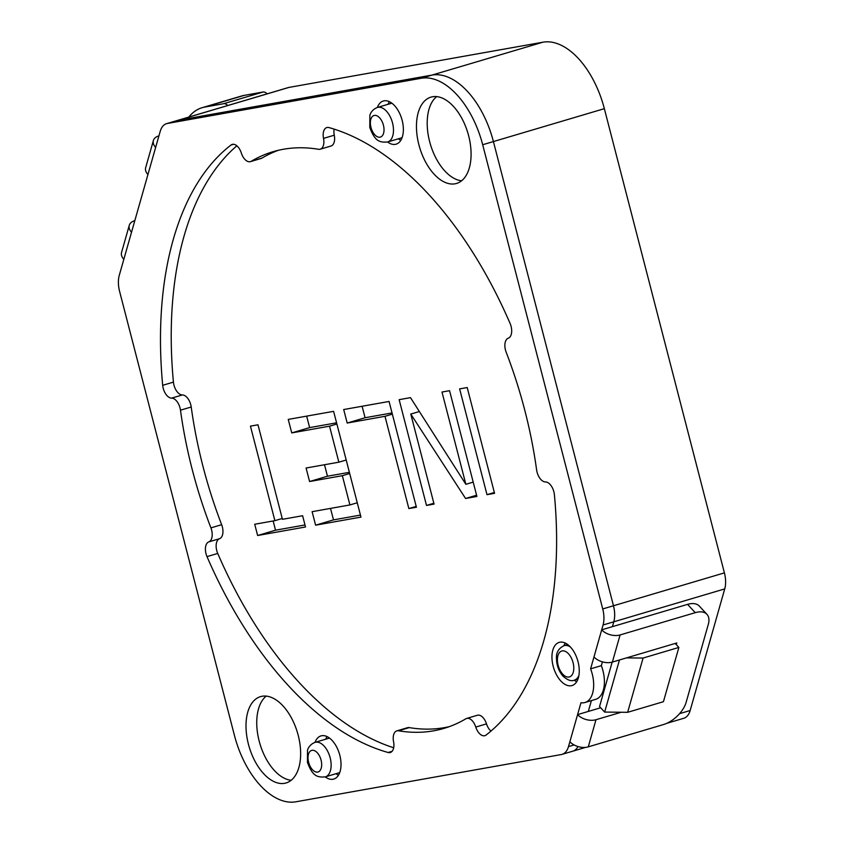 <?xml version="1.0" encoding="UTF-8"?>
<svg xmlns="http://www.w3.org/2000/svg" width="844" height="844" viewBox="0 0 844 844"><rect width="100%" height="100%" fill="white"/><g stroke="black" fill="none" stroke-linecap="round" stroke-linejoin="round"><path stroke-width="1.27" d="M621.226 712.241L595.991 719.721A13.504 8.398 -164.1 0 1 577.581 714.615L568.497 746.592A22.514 12.586 73.5 0 1 562.115 754.346A22.514 12.586 73.5 0 1 561.344 754.536L295.864 801.8A76.54 42.801 73.5 0 1 234.41 735.335L119.595 291.391A22.514 12.586 73.5 0 1 119.268 275.355L160.191 131.421A22.514 12.586 73.5 0 1 166.574 123.657A22.514 12.586 73.5 0 1 167.344 123.477L421.219 78.27A76.54 42.801 73.5 0 1 482.684 144.735L602.732 608.946A22.514 12.586 73.5 0 1 603.07 624.982L590.6 668.828A27.04 15.118 73.5 0 1 584.955 702.514A27.04 15.118 73.5 0 1 580.957 702.746L577.581 714.615L588.321 711.429L591.401 700.604L588.321 711.429L600.664 707.768M584.955 702.514L595.695 699.328A27.04 15.118 -106.5 0 0 601.339 665.652L602.416 661.854L601.339 665.652L590.6 668.828M569.869 741.749A13.504 8.398 15.9 0 0 588.279 746.856L663.426 724.574A22.514 12.343 -42.8 0 0 686.14 702.313L708.316 624.317A22.514 12.343 -42.8 0 0 706.945 614.337A22.514 12.343 -42.8 0 0 695.245 612.66L620.097 634.941A13.504 8.398 -164.1 0 1 601.688 629.835L612.428 626.649L613.799 621.806A22.514 12.586 -106.5 0 0 613.472 605.76A22.514 12.586 73.5 0 1 613.799 621.806L603.07 624.982M604.346 108.665L493.413 141.56L613.472 605.76L724.405 572.876L604.346 108.665A76.54 42.801 -106.5 0 0 542.892 42.2L289.007 87.407A22.514 12.586 -106.5 0 0 288.237 87.586L177.303 120.481A22.514 12.586 73.5 0 1 178.073 120.291L431.959 75.095A76.54 42.801 73.5 0 1 493.413 141.56A76.54 42.801 -106.5 0 0 431.959 75.095L542.892 42.2M289.007 87.407L178.073 120.291A22.514 12.586 -106.5 0 0 177.303 120.481L166.574 123.657M585.704 747.351L572.844 751.171A22.514 12.586 -106.5 0 0 577.992 746.55A22.514 12.586 73.5 0 1 572.844 751.171A22.514 12.586 73.5 0 1 572.074 751.35M259.161 741.043A45.017 25.172 73.5 0 1 266.208 696.121A45.017 25.172 -106.5 0 0 259.161 741.043A45.017 25.172 -106.5 0 0 291.169 780.289A45.017 25.172 73.5 0 1 259.161 741.043M576.695 681.699A22.514 12.586 73.5 0 1 574.215 680.19M563.971 645.66A22.514 12.586 73.5 0 1 565.237 643.044M461.615 180.774A45.017 25.172 73.5 0 1 429.617 141.528A45.017 25.172 73.5 0 1 436.664 96.606A45.017 25.172 -106.5 0 0 429.617 141.528A45.017 25.172 -106.5 0 0 461.615 180.774M490.965 731.083A11.257 6.298 73.5 0 1 486.503 723.867A11.257 6.298 -106.5 0 0 477.387 715.258L466.658 718.444A11.257 6.298 73.5 0 1 475.773 727.053A11.257 6.298 -106.5 0 0 484.889 735.673A11.257 6.298 -106.5 0 0 486.081 735.05A326.406 182.526 -106.5 0 0 554.402 494.763A11.257 6.298 -106.5 0 0 545.456 481.945A11.257 6.298 73.5 0 1 536.605 469.886A300.749 168.178 -106.5 0 0 506.168 352.201A11.257 6.298 73.5 0 1 508.278 338.191A11.257 6.298 -106.5 0 0 510.092 323.452A326.406 182.526 -106.5 0 0 328.981 127.581A11.257 6.298 -106.5 0 0 326.797 127.56A11.257 6.298 -106.5 0 0 323.526 138.384A11.257 6.298 73.5 0 1 320.256 149.198A11.257 6.298 73.5 0 1 318.557 149.293A300.749 168.178 -106.5 0 0 273.055 151.698A300.749 168.178 -106.5 0 0 251.248 161.278A11.257 6.298 73.5 0 1 250.436 161.637A11.257 6.298 73.5 0 1 241.321 153.017A11.257 6.298 -106.5 0 0 232.205 144.408A11.257 6.298 -106.5 0 0 231.013 145.02A326.406 182.526 -106.5 0 0 162.692 385.307A11.257 6.298 -106.5 0 0 171.627 398.136A11.257 6.298 73.5 0 1 180.479 410.184A300.749 168.178 -106.5 0 0 210.916 527.88A11.257 6.298 73.5 0 1 208.806 541.88A11.257 6.298 -106.5 0 0 207.002 556.618A326.406 182.526 -106.5 0 0 388.113 752.489A11.257 6.298 -106.5 0 0 390.287 752.51A11.257 6.298 -106.5 0 0 393.557 741.697A11.257 6.298 73.5 0 1 396.838 730.872A11.257 6.298 73.5 0 1 398.537 730.788A300.749 168.178 -106.5 0 0 444.039 728.372A300.749 168.178 -106.5 0 0 465.835 718.803A11.257 6.298 73.5 0 1 466.658 718.444M449.356 726.621A300.749 168.178 73.5 0 1 409.277 727.602A11.257 6.298 -106.5 0 0 407.568 727.686L396.838 730.872M393.684 747.763A326.406 182.526 73.5 0 1 217.731 553.442A11.257 6.298 73.5 0 1 219.545 538.704A11.257 6.298 -106.5 0 0 221.655 524.694A300.749 168.178 73.5 0 1 191.219 407.008A11.257 6.298 -106.5 0 0 182.367 394.95A11.257 6.298 73.5 0 1 173.431 382.121A326.406 182.526 73.5 0 1 236.869 145.801M250.436 161.637L261.176 158.45A11.257 6.298 -106.5 0 0 261.988 158.092A300.749 168.178 73.5 0 1 278.467 150.264M320.256 149.198L330.996 146.023A11.257 6.298 -106.5 0 0 334.266 135.198A11.257 6.298 73.5 0 1 334.14 129.132M338.476 775.225A22.514 12.586 73.5 0 1 335.986 773.716M325.752 739.186A22.514 12.586 73.5 0 1 327.008 736.569M400.816 140.326A22.514 12.586 73.5 0 1 398.336 138.817M388.092 104.287A22.514 12.586 73.5 0 1 389.358 101.67M553.158 666.18A22.514 12.586 -106.5 0 0 572 685.55A22.514 12.586 -106.5 0 0 578.045 661.749A22.514 12.586 -106.5 0 0 559.203 642.379A22.514 12.586 -106.5 0 0 553.158 666.18M298.217 735.356A45.017 25.172 -106.5 0 0 260.522 696.627A45.017 25.172 -106.5 0 0 248.431 744.229A45.017 25.172 -106.5 0 0 286.116 782.958A45.017 25.172 -106.5 0 0 298.217 735.356M418.877 144.714A45.017 25.172 -106.5 0 0 456.572 183.443A45.017 25.172 -106.5 0 0 468.663 135.852A45.017 25.172 -106.5 0 0 430.967 97.123A45.017 25.172 -106.5 0 0 418.877 144.714M325.246 776.902A22.514 12.586 -106.5 0 0 333.77 779.065A22.514 12.586 -106.5 0 0 339.815 755.274A22.514 12.586 -106.5 0 0 320.973 735.905A22.514 12.586 -106.5 0 0 315.012 742.372M387.596 142.003A22.514 12.586 -106.5 0 0 396.121 144.166A22.514 12.586 -106.5 0 0 402.166 120.375A22.514 12.586 -106.5 0 0 383.324 101.006A22.514 12.586 -106.5 0 0 377.363 107.473M593.976 656.959A13.504 8.398 15.9 0 0 612.375 662.076L676.793 642.97L676.308 644.668M666.781 723.319L683.777 718.276A22.514 12.586 -106.5 0 0 690.16 710.521L724.732 588.912L613.799 621.806L612.428 626.649L687.575 604.367A22.514 12.343 137.2 0 1 699.275 606.045L706.945 614.337M131.527 232.216A13.504 8.398 -164.1 0 1 129.269 225.337L121.557 252.462A13.504 8.398 15.9 0 0 123.815 259.34M129.269 225.337A13.504 8.398 -164.1 0 1 134.597 220.738L134.808 220.674M158.915 135.884L158.704 135.947A13.504 8.398 -164.1 0 0 153.376 140.547A13.504 8.398 -164.1 0 0 155.634 147.426M153.376 140.547L145.664 167.682A13.504 8.398 15.9 0 0 147.922 174.56M167.344 123.477L178.073 120.291L431.959 75.095L421.219 78.27M482.684 144.735L493.413 141.56L613.472 605.76L602.732 608.946M459.632 388.894L486.988 494.668L494.552 493.318L467.196 387.544L459.632 388.894M441.992 392.038L465.856 484.308L410.49 397.64L399.149 399.666L426.505 505.44L434.059 504.09L410.785 414.066L465.571 498.487L476.913 496.462L449.557 390.688L441.992 392.038M416.419 507.233L389.063 401.459L343.698 409.54L347.19 423.044L384.991 416.314L408.855 508.584L416.419 507.233M291.739 432.909L329.54 426.178L338.855 462.185L306.087 468.019L309.579 481.523L342.347 475.689L349.912 504.944L312.111 511.686L315.603 525.179L360.968 517.108L333.612 411.334L288.247 419.405L291.739 432.909L309.632 427.602L336.587 422.812M257.631 535.507L305.517 526.983L302.606 515.726L282.445 519.313L258 424.796L250.436 426.136L274.88 520.664L254.719 524.251L257.631 535.507L275.524 530.201L305 524.957M267.115 93.853A8.999 5.032 -106.5 0 0 263.033 92.028L244.169 95.383A76.54 42.801 -106.5 0 0 241.553 96.005L202.191 107.673A76.54 42.801 73.5 0 1 204.807 107.061L223.671 103.696A8.999 5.032 73.5 0 1 227.753 105.521M724.732 588.912A22.514 12.586 -106.5 0 0 724.405 572.876M188.803 117.063A76.54 42.801 73.5 0 1 202.191 107.673M627.651 712.304L643.086 658.046L678.871 647.432L663.437 701.691L627.651 712.304L604.652 712.083L599.535 706.555L612.164 662.139M604.652 712.083L619.464 659.976M643.086 658.046L626.512 657.887M678.871 647.432L675.179 643.455M486.988 494.668L494.341 492.495M362.108 406.259L365.083 417.738L392.027 412.938M306.667 416.134L309.632 427.602M330.521 508.404L333.496 519.883L360.441 515.083M324.507 464.749L327.472 476.216L349.384 472.323M273.139 520.97L275.524 530.201M465.856 484.308L473.199 482.124M465.571 498.487L476.586 495.217M410.785 414.066L419.362 411.524M426.505 505.44L433.848 503.256M408.855 508.584L416.208 506.4M384.991 416.314L392.344 414.13M347.19 423.044L365.083 417.738M329.54 426.178L336.893 424.004M315.603 525.179L333.496 519.883M349.912 504.944L357.265 502.771M342.347 475.689L349.69 473.516M309.579 481.523L327.472 476.216M338.855 462.185L346.198 460.012M274.88 520.664L282.234 518.48M620.097 634.941L612.375 662.076M695.245 612.66L687.575 604.367M568.497 746.592L574.078 744.935M595.991 719.721L588.279 746.856M486.503 723.867L475.773 727.053M409.277 727.602L398.537 730.788M388.113 752.489L392.112 751.308M217.731 553.442L207.002 556.618M219.545 538.704L208.806 541.88M221.655 524.694L210.916 527.88M191.219 407.008L180.479 410.184M182.367 394.95L171.627 398.136M162.692 385.307L173.431 382.121M233.545 144.271L231.013 145.02M261.988 158.092L251.248 161.278M334.266 135.198L323.526 138.384M321.068 760.096A11.257 6.298 73.5 0 1 317.661 772.081A11.257 6.298 73.5 0 1 308.619 762.311A11.257 6.298 73.5 0 1 312.037 750.316A11.257 6.298 73.5 0 1 321.068 760.096M330.721 760.412A18.009 10.075 73.5 0 1 325.33 776.87C316.785 777.662 312.417 775.72 307.459 762.406L307.501 750.284C307.617 749.704 308.967 744.714 315.097 742.34A18.009 10.075 73.5 0 1 330.173 757.838A18.009 10.075 73.5 0 1 330.721 760.412M223.671 103.696L263.033 92.028M244.169 95.383L204.807 107.061M679.568 713.655L690.16 710.521M578.91 675.4A18.009 10.075 73.5 0 1 574.3 680.169L577.961 679.082M568.497 653.794A13.504 7.554 73.5 0 1 569.605 655.144A13.504 7.554 73.5 0 1 573.034 672.995A13.504 7.554 73.5 0 1 562.705 674.134A13.504 7.554 73.5 0 1 561.598 672.784A13.504 7.554 73.5 0 1 558.169 654.933A13.504 7.554 73.5 0 1 568.497 653.794M567.717 644.552L564.056 645.639A18.009 10.075 73.5 0 1 570.523 647.116M391.838 103.179L377.447 107.441A18.009 10.075 73.5 0 1 392.523 122.939A18.009 10.075 73.5 0 1 393.072 125.513A18.009 10.075 73.5 0 1 387.681 141.971L402.082 137.709M370.97 127.412A11.257 6.298 73.5 0 1 374.377 115.417A11.257 6.298 73.5 0 1 383.419 125.197A11.257 6.298 73.5 0 1 380.011 137.182A11.257 6.298 73.5 0 1 370.97 127.412M572.844 751.171L562.115 754.346M329.498 738.078L315.097 742.34M339.731 772.608L325.33 776.87M564.056 645.639C558.654 648.329 556.133 652.507 556.481 658.193C556.544 665.199 558.717 671.18 562.98 676.139C567.601 680.211 571.377 681.551 574.3 680.169M377.447 107.441C371.318 109.815 369.967 114.805 369.851 115.385L369.799 127.507C374.768 140.811 379.125 142.763 387.681 141.971"/></g></svg>

